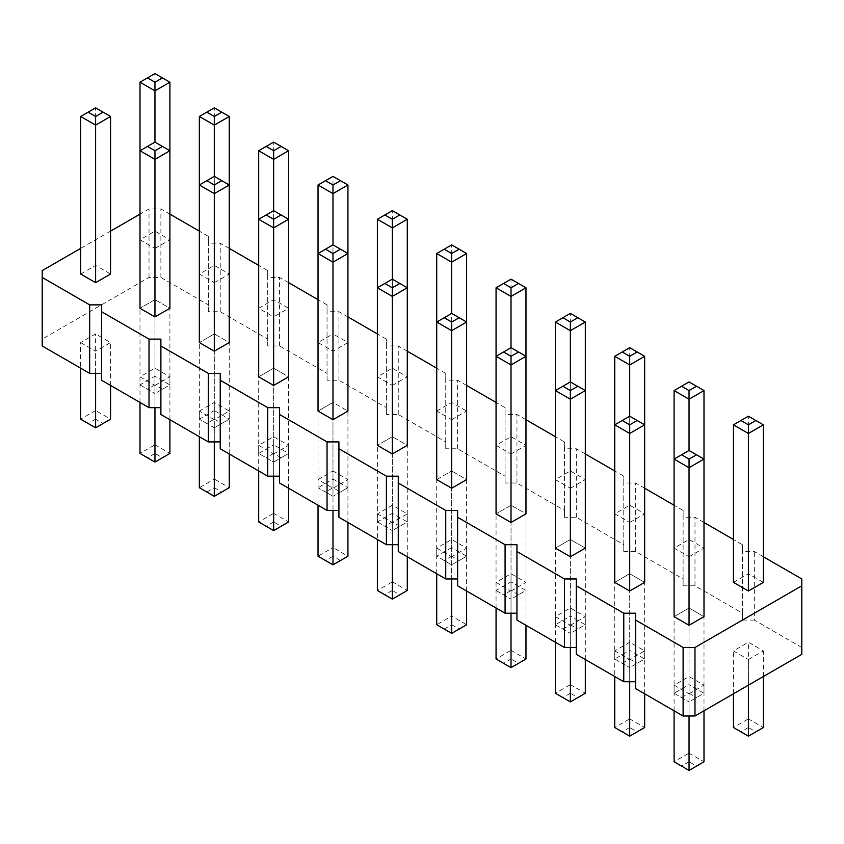 <?xml version="1.0" encoding="UTF-8"?>
<svg xmlns="http://www.w3.org/2000/svg" width="844" height="844" viewBox="0 0 844 844"><rect width="100%" height="100%" fill="white"/><g stroke="black" fill="none" stroke-linecap="round" stroke-linejoin="round"><path stroke-width="0.63" stroke-dasharray="4.22 3.17" d="M801.8 654.332L801.8 578.952M763.345 556.755L754.325 551.543L742.456 551.543L742.456 544.696L733.436 539.485M801.8 647.485L754.325 620.076L754.325 551.543M754.325 620.076L742.456 620.076L742.456 613.219L694.981 585.81L683.112 585.81L683.112 578.963L635.637 551.543L623.769 551.543L623.769 544.696L576.294 517.288L564.425 517.288L564.425 510.43L516.95 483.021L505.081 483.021L505.081 476.174L457.606 448.765L445.737 448.765L445.737 441.908L398.262 414.499L386.394 414.499L386.394 407.652L338.919 380.243L327.05 380.243L327.05 373.386L279.575 345.977L267.706 345.977L267.706 339.13L220.231 311.721L208.362 311.721L208.362 304.863L160.887 277.454L149.019 277.454L42.2 339.13L42.2 345.977M101.544 304.863L101.544 380.243M160.887 339.119L160.887 414.499M220.231 373.386L220.231 448.765M279.575 407.652L279.575 483.021M338.919 441.908L338.919 517.288M398.262 476.174L398.262 551.543M457.606 510.43L457.606 585.81M516.95 544.696L516.95 620.076M576.294 578.952L576.294 654.332M635.637 613.219L635.637 688.599M332.979 479.065L347.939 487.695L347.939 411.07L332.979 402.44L332.979 479.065L318.03 487.695L318.03 411.07L332.979 402.44L347.939 411.07L332.979 419.711L318.03 411.07L332.99 402.44L332.99 244.887L347.939 253.517L347.939 342.548L332.979 333.918L332.979 176.364L318.03 184.994M392.333 385.444L407.283 376.814L392.333 368.184L377.373 376.814L392.333 385.444L392.333 279.153L392.333 436.707L377.373 445.337L392.333 436.707L392.333 513.321L377.373 521.951L377.373 445.337L392.333 453.966L407.283 445.337L392.333 436.707L407.283 445.337L407.283 521.951L392.333 530.591L392.333 453.966M451.667 488.233L466.626 479.603L451.667 470.963L466.626 479.592L466.626 556.217L451.667 564.847L436.717 556.217L436.717 479.603L451.667 488.233M436.717 479.603L451.667 470.963L436.717 479.592M629.708 522.489L644.658 513.859L629.708 505.229L614.749 513.859L629.708 522.489L629.708 416.197L629.708 650.365L614.749 659.006L614.749 582.381L629.708 573.751L644.658 582.381L629.708 591.022L614.749 582.381L629.708 573.751L644.658 582.381L644.658 659.006L629.708 667.636L629.708 591.022M570.354 488.233L585.314 479.592L570.354 470.963L555.405 479.592L570.354 488.233L570.354 381.931L570.354 616.109L555.405 624.739L555.405 548.125L570.354 539.485L585.314 548.125L570.354 556.755L555.405 548.125L570.354 539.485L585.314 548.125L585.314 624.739L570.354 633.369L570.354 556.755M511.021 453.966L525.97 445.337L511.021 436.707L496.061 445.337L511.021 453.966L511.021 347.675L511.021 505.229L496.061 513.859L511.021 505.229L511.021 581.843L496.061 590.484L496.061 513.859L511.021 522.489L525.97 513.859L511.021 505.229L525.97 513.859L525.97 590.484L511.021 599.113L511.021 522.489M570.354 625.277L585.314 616.647L570.354 608.018L555.405 616.647L570.354 625.277L570.354 647.485M511.021 591.022L525.97 582.381L511.021 573.751L496.061 582.381L511.021 591.022L511.021 613.219M377.373 513.859L392.333 522.489L407.283 513.859L392.333 505.229L377.373 513.859L377.373 539.485M436.717 573.751L436.717 548.125L451.667 539.485L466.626 548.125L451.677 556.755L451.677 578.963M436.717 548.125L451.667 556.755M318.03 505.229L318.03 479.603L332.979 488.233M318.03 479.603L332.99 470.963L332.99 547.587L347.939 556.217L332.979 564.847M332.979 470.963L347.939 479.603L332.99 488.233L332.99 510.43M273.646 453.966L288.595 445.337L273.646 436.707L258.686 445.337L273.646 453.966L273.646 476.174M614.749 650.903L629.708 659.544L644.658 650.903L629.708 642.273L614.749 650.903L614.749 676.54M689.042 556.755L704.001 548.125L689.042 539.485L674.092 548.125L689.042 556.755L689.042 450.464L689.042 684.632L674.092 693.262L674.092 616.647L689.042 608.018L704.001 616.647L689.042 625.277L674.092 616.647L689.042 608.007L704.001 616.647L704.001 693.262L689.042 701.902L689.042 625.277M689.042 693.8L704.001 685.17L689.042 676.54L674.092 685.17L689.042 693.8L689.042 716.007M748.396 659.544L763.345 650.903L748.396 642.273L733.436 650.903L748.396 659.544L748.396 685.17M214.302 282.656L229.251 274.026L214.302 265.396L199.342 274.026L214.302 282.656L214.302 176.364L214.302 333.918L199.342 342.548L214.302 333.918L214.302 410.532L199.342 419.173L199.342 342.548L214.302 351.188L229.251 342.548L214.302 333.918L229.251 342.548L229.251 419.173L214.302 427.802L214.302 351.188M154.958 385.444L169.908 376.814L154.958 368.184L139.998 376.814L154.958 385.444L154.958 407.652M199.342 411.07L214.302 402.44L229.251 411.07L214.302 419.711L199.342 411.07L199.342 436.707M273.646 385.444L288.595 376.814L273.646 368.184L288.595 376.814L288.595 453.428L273.646 462.069L273.646 385.444L258.686 376.814L273.646 368.184L273.646 210.631L288.595 219.261L288.595 308.292L273.646 316.922L273.646 210.631L258.686 219.261L258.686 308.292L273.646 316.922M80.655 342.548L95.615 351.188L110.564 342.548L95.615 333.918L80.655 342.548L80.655 368.184M154.958 248.4L169.908 239.77L154.958 231.129L139.998 239.77L154.958 248.4L154.958 142.098L154.958 299.652L139.998 308.292L154.958 299.652L154.958 376.276L139.998 384.906L139.998 308.292L154.958 316.922L169.908 308.292L154.958 299.652L169.908 308.292L169.908 384.906L154.958 393.536L154.958 316.922M704.001 522.489L694.981 517.288L683.112 517.288L683.112 510.43L674.092 505.229M644.658 488.233L635.637 483.021L623.769 483.021L623.769 476.174L614.749 470.963M585.314 453.966L576.294 448.765L564.425 448.765L564.425 441.908L555.405 436.707M525.97 419.711L516.95 414.499L505.081 414.499L505.081 407.652L496.061 402.44M466.626 385.444L457.606 380.243L445.737 380.243L445.737 373.386L436.717 368.184M407.283 351.188L398.262 345.977L386.394 345.977L386.394 339.119L377.373 333.918M347.939 316.922L338.919 311.71L327.05 311.71L327.05 304.863L318.03 299.652M288.595 282.656L279.575 277.454L267.706 277.454L267.706 270.597L258.686 265.396M229.251 248.4L220.231 243.188L208.362 243.188L208.362 236.341L199.342 231.129M169.908 214.133L160.887 208.932L149.019 208.932L139.998 214.133M110.564 231.129L80.655 248.4M347.939 342.548L332.979 351.188L318.03 342.548L332.979 333.918M451.667 419.711L466.626 411.07L466.626 322.049L451.677 313.409L436.717 322.049L436.717 411.07L451.667 419.711M436.717 411.07L451.667 402.44L466.626 411.07M258.686 376.814L273.646 368.184L273.646 444.799L288.595 453.428L273.646 462.069L258.686 453.428L258.686 376.814M733.436 582.381L748.396 573.751L763.345 582.381M258.686 308.292L273.646 299.652L288.595 308.292M80.655 274.026L95.615 265.396L110.564 274.026M742.456 620.076L742.456 551.543M742.456 613.219L742.456 544.696M694.981 585.81L694.981 517.288M683.112 585.81L683.112 517.288M683.112 578.963L683.112 510.43M635.637 551.543L635.637 483.021M623.769 551.543L623.769 483.021M623.769 544.696L623.769 476.174M576.294 517.288L576.294 448.765M564.425 517.288L564.425 448.765M564.425 510.43L564.425 441.908M516.95 483.021L516.95 414.499M505.081 483.021L505.081 414.499M505.081 476.174L505.081 407.652M457.606 448.765L457.606 380.243M445.737 448.765L445.737 380.243M445.737 441.908L445.737 373.386M398.262 414.499L398.262 345.977M386.394 414.499L386.394 345.977M386.394 407.652L386.394 339.119M338.919 380.243L338.919 311.71M327.05 380.243L327.05 311.71M327.05 373.386L327.05 304.863M279.575 345.977L279.575 277.454M267.706 345.977L267.706 277.454M267.706 339.13L267.706 270.597M220.231 311.721L220.231 243.188M208.362 311.721L208.362 243.188M208.362 304.863L208.362 236.341M160.887 277.454L160.887 208.932M149.019 277.454L149.019 208.932M42.2 339.13L42.2 270.597M325.51 492.01L332.979 496.325L347.939 487.695L340.459 492.01L332.979 487.695L325.51 492.01L318.03 487.695L332.99 496.325L332.99 419.711M377.373 521.951L392.333 530.591L377.373 521.951M399.803 526.276L392.333 521.951L392.333 513.321L407.283 521.951L392.333 530.591M451.667 470.963L451.667 547.587L466.626 556.217L451.677 564.847L451.677 488.233M451.667 547.587L436.717 556.217L451.667 564.847M614.749 659.006L629.708 667.636L614.749 659.006M622.228 663.321L629.708 659.006L629.708 650.365L644.658 659.006L629.708 667.636M555.405 624.739L570.354 633.369L555.405 624.739M562.885 629.054L570.354 624.739L570.354 616.109L585.314 624.739L570.354 633.369M496.061 590.484L511.021 599.113L496.061 590.484M518.49 594.798L511.021 590.484L511.021 581.843L525.97 590.484L511.021 599.113M585.314 659.544L585.314 616.647M570.354 693.262L562.885 697.577L555.405 693.262L570.354 684.632L570.354 693.262L577.834 697.577L585.314 693.262L570.354 684.632L570.354 608.018M555.405 642.273L555.405 616.647M525.97 625.277L525.97 582.381M511.021 659.006L503.541 663.321L496.061 659.006L511.021 650.365L511.021 659.006L518.49 663.321L525.97 659.006L511.021 650.365L511.021 573.751M496.061 608.018L496.061 582.381M392.333 544.696L392.333 522.489M407.283 556.755L407.283 513.859M392.333 590.484L384.853 594.798L377.373 590.484L392.333 581.843L392.333 590.484L399.803 594.798L407.283 590.484L392.333 581.843L392.333 505.229M451.677 539.485L451.677 616.109L436.717 624.739L451.667 633.369M466.626 591.022L466.626 548.125M444.197 629.054L451.677 624.739L451.677 616.109L466.626 624.739L451.677 633.369M347.939 522.489L347.939 479.603M340.459 560.532L332.99 556.217L332.99 547.587L318.03 556.217L332.99 564.847M288.595 488.233L288.595 445.337M273.646 521.951L266.166 526.276L258.686 521.951L273.646 513.321L273.646 521.951L281.115 526.276L288.595 521.951L273.646 513.321L273.646 436.707M258.686 470.963L258.686 445.337M629.708 681.741L629.708 659.544M644.658 693.8L644.658 650.903M629.708 727.528L622.228 731.843L614.749 727.528L629.708 718.888L629.708 727.528L637.178 731.843L644.658 727.528L629.708 718.888L629.708 642.273M674.092 693.262L689.042 701.902L674.092 693.262M681.572 697.577L689.042 693.262L689.042 684.632L704.001 693.262L689.042 701.902M704.001 710.796L704.001 685.17M689.042 761.784L681.572 766.099L674.092 761.784L689.042 753.154L689.042 761.784L696.522 766.099L704.001 761.784L689.042 753.154L689.042 676.54M674.092 710.796L674.092 685.17M763.345 676.54L763.345 650.903M748.396 727.528L740.916 731.843L733.436 727.528L748.396 718.888L748.396 727.528L755.865 731.843L763.345 727.528L748.396 718.888L748.396 642.273M733.436 693.8L733.436 650.903M214.302 419.173L221.772 423.488L229.251 419.173L214.302 410.532L214.302 419.173L206.822 423.488L199.342 419.173L214.292 427.802M169.908 419.711L169.908 376.814M154.948 453.428L147.478 457.743L139.998 453.428L154.958 444.799L154.958 453.428L162.428 457.743L169.908 453.428L154.958 444.799L154.958 368.184M139.998 402.44L139.998 376.814M206.822 492.01L214.302 487.695L214.302 479.065L199.342 487.695L214.302 496.325L229.251 487.695L214.302 479.065L214.302 402.44M214.302 441.908L214.302 419.711M229.251 453.966L229.251 411.07M281.115 457.743L273.646 453.428L273.646 444.799L258.686 453.428L273.646 462.069M95.615 373.386L95.615 351.188M110.564 385.444L110.564 342.548M95.615 410.532L95.615 419.173L103.084 423.488L110.564 419.173L95.604 410.532L95.604 333.918M95.604 410.532L80.655 419.173L95.615 427.802L103.084 423.488M139.998 384.906L154.958 393.536L139.998 384.906M162.428 389.221L154.958 384.906L154.958 376.276L169.908 384.906L154.958 393.536M318.03 342.548L318.03 253.517L332.99 244.887L332.99 351.188M332.979 176.364L347.939 184.994M377.373 376.814L377.373 287.783L392.333 279.153L407.283 287.783L407.283 376.814M392.333 368.184L392.333 210.631L407.283 219.261M392.333 210.631L377.373 219.261M451.677 419.711L451.677 470.963M451.667 402.44L451.667 244.887L466.626 253.517M451.667 244.887L436.717 253.517M614.749 513.859L614.749 424.827L629.708 416.197L644.658 424.827L644.658 513.859M629.708 505.229L629.708 347.675L614.749 356.305M629.708 347.675L644.658 356.305M555.405 479.592L555.405 390.572L570.354 381.931L585.314 390.572L585.314 479.592M570.354 470.963L570.354 313.409L555.405 322.049M570.354 313.409L585.314 322.049M496.061 445.337L496.061 356.305L511.021 347.675L525.97 356.305L525.97 445.337M511.021 436.707L511.021 279.153L525.97 287.783M511.021 279.153L496.061 287.783M674.092 548.125L674.092 459.094L689.042 450.464L704.001 459.094L704.001 548.125M689.042 539.485L689.042 381.931L674.092 390.572M689.042 381.931L704.001 390.572M748.396 573.751L748.396 416.197L763.345 424.827M748.396 416.197L733.436 424.827M199.342 274.026L199.342 184.994L214.302 176.364L229.251 184.994L229.251 274.026M214.302 265.396L214.302 107.842L229.251 116.472M214.302 107.842L199.342 116.472M139.998 239.77L139.998 150.738L154.958 142.098L169.908 150.738L169.908 239.77M273.646 299.652L273.646 142.098L288.595 150.738M273.646 142.098L258.686 150.738M95.604 265.396L95.604 107.842L110.564 116.472M95.604 107.842L80.655 116.472M154.958 231.129L154.958 73.576L169.908 82.216M154.958 73.576L139.998 82.216M332.99 479.065L332.99 487.695M340.459 492.01L332.979 496.325M392.333 521.951L384.853 526.276M451.677 547.587L451.677 556.217L459.147 560.532M451.667 556.217L444.197 560.532M629.708 659.006L637.178 663.321M570.354 624.739L577.834 629.054M511.021 590.484L503.541 594.798M562.885 697.577L570.354 701.902L577.834 697.577M503.541 663.321L511.021 667.636L518.49 663.321M399.803 594.798L392.333 599.113L384.853 594.798M451.677 624.739L459.147 629.054M332.979 556.217L325.51 560.532M266.166 526.276L273.646 530.591L281.115 526.276M637.178 731.843L629.708 736.158L622.228 731.843M689.042 693.262L696.522 697.577M696.522 766.099L689.042 770.424L681.572 766.099M740.916 731.843L748.396 736.158L755.865 731.843M221.772 423.488L214.302 427.802L206.822 423.488M147.478 457.743L154.958 462.069L162.428 457.743M214.302 487.695L221.772 492.01M273.646 453.428L266.166 457.743M95.615 419.173L88.135 423.488M154.958 384.906L147.478 389.221"/><path stroke-width="1.27" d="M80.655 248.4L42.2 270.597L42.2 277.454L89.675 304.863L101.544 304.863L101.544 311.71L149.019 339.119L160.887 339.119L160.887 345.977L208.362 373.386L220.231 373.386L220.231 380.243L267.706 407.652L279.575 407.652L279.575 414.499L327.05 441.908L338.919 441.908L338.919 448.765L386.394 476.174L398.262 476.174L398.262 483.021L445.737 510.43L457.606 510.43L457.606 517.288L505.081 544.696L516.95 544.696L516.95 551.543L564.425 578.952L576.294 578.952L576.294 585.81L623.769 613.219L635.637 613.219L635.637 688.599L683.112 716.007L694.981 716.007L801.8 654.332L801.8 578.952L763.345 556.755M694.981 716.007L694.981 647.485L801.8 585.81M42.2 277.454L42.2 345.977L89.675 373.386L101.544 373.386M101.544 311.71L101.544 380.243L149.019 407.652L160.887 407.652M160.887 345.977L160.887 414.499L208.362 441.908L220.231 441.908M220.231 380.243L220.231 448.765L267.706 476.174L279.575 476.174M279.575 414.499L279.575 483.021L327.05 510.43L338.919 510.43M338.919 448.765L338.919 517.288L386.394 544.696L398.262 544.696M398.262 483.021L398.262 551.543L445.737 578.963L457.606 578.963M457.606 517.288L457.606 585.81L505.081 613.219L516.95 613.219M516.95 551.543L516.95 620.076L564.425 647.485L576.294 647.485M576.294 585.81L576.294 654.332L623.769 681.741L635.637 681.741M733.436 539.485L704.001 522.489M674.092 505.229L644.658 488.233M614.749 470.963L585.314 453.966M555.405 436.707L525.97 419.711M496.061 402.44L466.626 385.444M436.717 368.184L407.283 351.188M377.373 333.918L347.939 316.922M318.03 299.652L288.595 282.656M258.686 265.396L229.251 248.4M199.342 231.129L169.908 214.133M139.998 214.133L110.564 231.129M635.637 620.076L683.112 647.485L694.981 647.485M570.354 556.755L585.314 548.125L585.314 322.049L570.354 330.679L570.354 322.049L562.885 317.724L555.405 322.049L570.354 330.679L570.354 381.931L577.834 386.257L570.354 390.572L570.354 556.755L555.405 548.125L555.405 322.049M511.021 522.489L525.97 513.859L525.97 287.783L511.021 296.413L511.021 287.783L503.541 283.468L496.061 287.783L511.021 296.413L511.021 347.675L518.49 351.99L511.021 356.305L511.021 522.489L496.061 513.859L496.061 287.783M377.373 219.261L377.373 445.337L392.333 453.966L407.283 445.337L407.283 219.261L392.333 227.891L392.333 219.261L384.853 214.946L377.373 219.261L392.333 227.891L392.333 279.153L399.803 283.468L392.333 287.783L392.333 453.966M451.667 488.233L436.717 479.592L436.717 322.049L451.677 330.679L451.677 488.233L466.626 479.592L466.626 253.517L451.667 262.157L436.717 253.517L444.197 249.202L451.667 253.517M332.979 244.887L318.03 253.517L332.99 262.157L332.99 419.711L347.939 411.07L347.939 253.517L332.99 244.887L332.99 193.635L318.03 184.994L318.03 411.07L332.979 419.711M273.646 385.444L273.646 227.891L258.686 219.261L258.686 376.814L273.646 385.444L288.595 376.814L288.595 219.261L273.646 227.891L273.646 219.261L281.115 214.946L288.595 219.261L288.595 150.738L273.646 159.368L273.646 150.738L281.115 146.423L288.595 150.738M629.708 364.935L614.749 356.305L614.749 582.381L629.708 591.011L644.658 582.381L644.658 356.305L629.708 364.935L629.708 416.197L637.178 420.512L629.708 424.827L629.708 591.011M689.042 625.277L689.042 467.724L674.092 459.094L674.092 616.647L689.042 625.277L704.001 616.647L704.001 390.572L689.042 399.201L689.042 390.572L681.572 386.257L674.092 390.572L689.042 399.201L689.042 450.464L696.522 454.779L689.042 459.094L681.572 454.779L674.092 459.094L674.092 390.572M748.396 591.011L748.396 433.468L733.436 424.827L733.436 582.381L748.396 591.011L763.345 582.381L763.345 424.827L748.396 433.468L748.396 424.827L755.865 420.512L763.345 424.827M154.958 316.922L154.958 159.368L139.998 150.738L139.998 308.292L154.958 316.922L169.908 308.292L169.908 150.738L154.958 159.368L154.958 150.738L162.428 146.423L169.908 150.738L169.908 82.216L154.958 90.846L154.958 82.216L147.478 77.901L139.998 82.216L154.958 90.846L154.958 142.098L162.428 146.423M199.342 116.472L199.342 342.548L214.302 351.188L229.251 342.548L229.251 116.472L214.302 125.112L214.302 116.472L206.822 112.157L199.342 116.472L214.292 125.112M80.655 116.472L80.655 274.026L95.615 282.656L110.564 274.026L110.564 116.472L95.615 125.112L95.615 116.472L88.135 112.157L80.655 116.472L95.615 125.112L95.615 282.656M683.112 716.007L683.112 647.485M623.769 681.741L623.769 613.219M564.425 647.485L564.425 578.952M505.081 613.219L505.081 544.696M445.737 578.963L445.737 510.43M386.394 544.696L386.394 476.174M327.05 510.43L327.05 441.908M267.706 476.174L267.706 407.652M208.362 441.908L208.362 373.386M149.019 407.652L149.019 339.119M89.675 373.386L89.675 304.863M585.314 659.544L585.314 693.262L570.354 701.902L570.354 647.485M570.354 701.902L555.405 693.262L555.405 642.273M525.97 625.277L525.97 659.006L511.021 667.636L511.021 613.219M511.021 667.636L496.061 659.006L496.061 608.018M407.283 556.755L407.283 590.484L392.333 599.113L377.373 590.484L377.373 539.485M392.333 599.113L392.333 544.696M451.677 578.963L451.677 633.369L436.717 624.739L436.717 573.751M466.626 591.022L466.626 624.739L451.667 633.369M347.939 522.489L347.939 556.217L332.99 564.847L318.03 556.217L318.03 505.229M332.99 564.847L332.99 510.43M288.595 488.233L288.595 521.951L273.646 530.591L273.646 476.174M273.646 530.591L258.686 521.951L258.686 470.963M644.658 693.8L644.658 727.528L629.708 736.158L614.749 727.528L614.749 676.54M629.708 736.158L629.708 681.741M704.001 710.796L704.001 761.784L689.042 770.424L689.042 716.007M689.042 770.424L674.092 761.784L674.092 710.796M763.345 676.54L763.345 727.528L748.396 736.158L748.396 685.17M748.396 736.158L733.436 727.528L733.436 693.8M169.908 419.711L169.908 453.428L154.958 462.069L154.958 407.652M154.958 462.069L139.998 453.428L139.998 402.44M229.251 453.966L229.251 487.695L214.302 496.325L199.342 487.695L199.342 436.707M214.302 496.325L214.302 441.908M110.564 385.444L110.564 419.173L95.615 427.802L80.655 419.173L80.655 368.184M95.615 427.802L95.615 373.386M325.51 249.202L332.99 253.517L332.99 262.157L347.939 253.517L347.939 184.994L332.979 193.635M436.717 253.517L436.717 322.049L451.677 313.409L451.677 253.517L459.147 249.202L466.626 253.517M577.834 386.257L585.314 390.572L570.354 399.201L555.405 390.572L562.885 386.257L570.354 390.572M518.49 351.99L525.97 356.305L511.021 364.935L496.061 356.305L503.541 351.99L511.021 356.305M392.333 279.153L377.373 287.783L392.333 296.413L407.283 287.783L399.803 283.468M451.677 313.409L466.626 322.049L451.667 330.679M629.708 416.197L614.749 424.827L629.708 433.468L644.658 424.827L637.178 420.512M696.522 454.779L704.001 459.094L689.042 467.724M214.302 351.188L214.302 193.635L199.342 184.994L214.302 176.364L214.302 125.112M214.302 176.364L229.251 184.994L214.302 193.635L214.302 184.994L206.822 180.679M281.115 214.946L273.646 210.631L273.646 159.368L258.686 150.738L266.166 146.423L273.646 150.738M273.646 210.631L258.686 219.261L258.686 150.738M154.948 142.098L139.998 150.738L139.998 82.216M318.03 184.994L325.51 180.679L332.979 184.994L340.459 180.679L347.939 184.994M340.459 180.679L332.979 176.364L325.51 180.679M332.99 193.635L332.99 184.994M407.283 219.261L399.803 214.946L392.333 219.261M384.853 214.946L392.333 210.631L399.803 214.946M451.677 244.887L459.147 249.202M451.667 244.887L444.197 249.202M614.749 356.305L622.228 351.99L629.708 356.305L637.178 351.99L644.658 356.305M637.178 351.99L629.708 347.675L622.228 351.99M629.698 364.935L629.698 356.305M585.314 322.049L570.354 313.409L562.885 317.724M577.834 317.724L570.354 322.049M525.97 287.783L518.49 283.468L511.021 287.783M503.541 283.468L511.021 279.153L518.49 283.468M570.354 381.931L562.885 386.257M511.021 347.675L503.541 351.99M384.853 283.468L392.333 287.783M451.677 330.679L451.677 322.049L459.147 317.724M444.197 317.724L451.667 322.049M340.459 249.202L332.979 253.517M266.166 214.946L273.646 219.261M622.228 420.512L629.708 424.827M704.001 390.572L689.042 381.931L681.572 386.257M696.522 386.257L689.042 390.572M689.052 467.724L689.052 459.094M689.042 450.464L681.572 454.779M733.436 424.827L748.396 416.197L755.865 420.512M740.916 420.512L748.396 424.827M229.251 116.472L221.772 112.157L214.302 116.472M206.822 112.157L214.302 107.842L221.772 112.157M147.478 146.423L154.958 150.738M221.772 180.679L214.302 184.994M266.166 146.423L273.646 142.098L281.115 146.423M110.564 116.472L103.084 112.157L95.615 116.472M88.135 112.157L95.615 107.842L103.084 112.157M169.908 82.216L162.428 77.901L154.958 82.216M147.478 77.901L154.958 73.576L162.428 77.901"/></g></svg>
